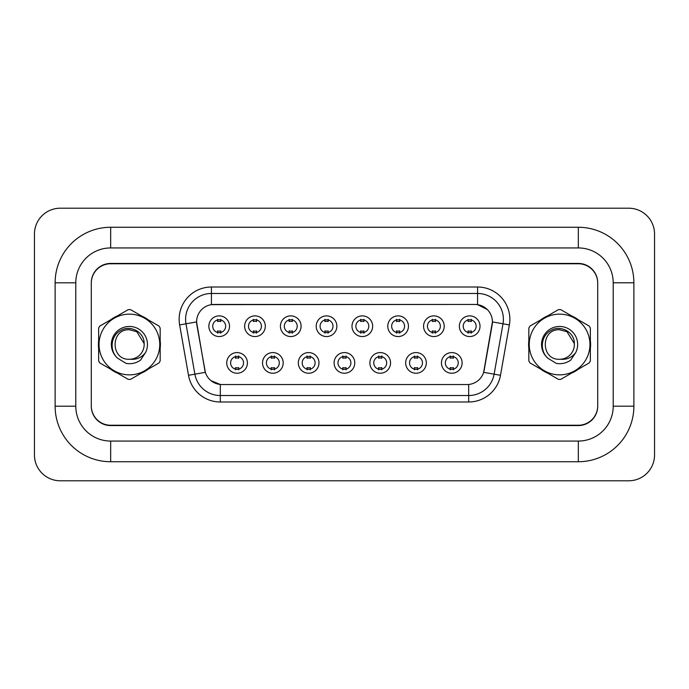 <?xml version="1.0" encoding="UTF-8"?>
<svg xmlns="http://www.w3.org/2000/svg" width="689" height="689" viewBox="0 0 689 689"><rect width="100%" height="100%" fill="white"/><g stroke="black" fill="none" stroke-linecap="round" stroke-linejoin="round"><path stroke-width="1.03" d="M283.196 362.905A10.335 10.335 0 0 1 272.861 373.24A10.335 10.335 0 0 1 262.526 362.905A10.335 10.335 0 0 1 272.861 352.579A10.335 10.335 0 0 1 283.196 362.905M266.402 362.905A6.459 6.459 0 0 0 272.861 369.364A6.459 6.459 0 0 0 279.321 362.905A6.459 6.459 0 0 0 272.861 356.446A6.459 6.459 0 0 0 266.402 362.905M318.981 362.905A10.335 10.335 0 0 1 308.646 373.24A10.335 10.335 0 0 1 298.311 362.905A10.335 10.335 0 0 1 308.646 352.579A10.335 10.335 0 0 1 318.981 362.905M302.187 362.905A6.459 6.459 0 0 0 308.646 369.364A6.459 6.459 0 0 0 315.106 362.905A6.459 6.459 0 0 0 308.646 356.446A6.459 6.459 0 0 0 302.187 362.905M354.766 362.905A10.335 10.335 0 0 1 344.431 373.24A10.335 10.335 0 0 1 334.096 362.905A10.335 10.335 0 0 1 344.431 352.579A10.335 10.335 0 0 1 354.766 362.905M337.972 362.905A6.459 6.459 0 0 0 344.431 369.364A6.459 6.459 0 0 0 350.89 362.905A6.459 6.459 0 0 0 344.431 356.446A6.459 6.459 0 0 0 337.972 362.905M390.551 362.905A10.335 10.335 0 0 1 380.216 373.24A10.335 10.335 0 0 1 369.881 362.905A10.335 10.335 0 0 1 380.216 352.579A10.335 10.335 0 0 1 390.551 362.905M373.757 362.905A6.459 6.459 0 0 0 380.216 369.364A6.459 6.459 0 0 0 386.675 362.905A6.459 6.459 0 0 0 380.216 356.446A6.459 6.459 0 0 0 373.757 362.905M426.336 362.905A10.335 10.335 0 0 1 416.001 373.24A10.335 10.335 0 0 1 405.666 362.905A10.335 10.335 0 0 1 416.001 352.579A10.335 10.335 0 0 1 426.336 362.905M409.542 362.905A6.459 6.459 0 0 0 416.001 369.364A6.459 6.459 0 0 0 422.46 362.905A6.459 6.459 0 0 0 416.001 356.446A6.459 6.459 0 0 0 409.542 362.905M462.121 362.905A10.335 10.335 0 0 1 451.786 373.24A10.335 10.335 0 0 1 441.451 362.905A10.335 10.335 0 0 1 451.786 352.579A10.335 10.335 0 0 1 462.121 362.905M445.327 362.905A6.459 6.459 0 0 0 451.786 369.364A6.459 6.459 0 0 0 458.245 362.905A6.459 6.459 0 0 0 451.786 356.446A6.459 6.459 0 0 0 445.327 362.905M247.411 362.905A10.335 10.335 0 0 1 237.076 373.24A10.335 10.335 0 0 1 226.741 362.905A10.335 10.335 0 0 1 237.076 352.579A10.335 10.335 0 0 1 247.411 362.905M230.617 362.905A6.459 6.459 0 0 0 237.076 369.364A6.459 6.459 0 0 0 243.536 362.905A6.459 6.459 0 0 0 237.076 356.446A6.459 6.459 0 0 0 230.617 362.905M265.308 326.216A10.335 10.335 0 0 1 254.973 336.551A10.335 10.335 0 0 1 244.638 326.216A10.335 10.335 0 0 1 254.973 315.881A10.335 10.335 0 0 1 265.308 326.216M248.514 326.216A6.459 6.459 0 0 0 254.973 332.675A6.459 6.459 0 0 0 261.432 326.216A6.459 6.459 0 0 0 254.973 319.756A6.459 6.459 0 0 0 248.514 326.216M301.093 326.216A10.335 10.335 0 0 1 290.758 336.551A10.335 10.335 0 0 1 280.423 326.216A10.335 10.335 0 0 1 290.758 315.881A10.335 10.335 0 0 1 301.093 326.216M284.299 326.216A6.459 6.459 0 0 0 290.758 332.675A6.459 6.459 0 0 0 297.217 326.216A6.459 6.459 0 0 0 290.758 319.756A6.459 6.459 0 0 0 284.299 326.216M336.878 326.216A10.335 10.335 0 0 1 326.543 336.551A10.335 10.335 0 0 1 316.208 326.216A10.335 10.335 0 0 1 326.543 315.889A10.335 10.335 0 0 1 336.878 326.216M320.084 326.216A6.459 6.459 0 0 0 326.543 332.675A6.459 6.459 0 0 0 333.002 326.216A6.459 6.459 0 0 0 326.543 319.765A6.459 6.459 0 0 0 320.084 326.216M372.663 326.216A10.335 10.335 0 0 1 362.328 336.551A10.335 10.335 0 0 1 351.993 326.216A10.335 10.335 0 0 1 362.328 315.881A10.335 10.335 0 0 1 372.663 326.216M355.868 326.216A6.459 6.459 0 0 0 362.328 332.675A6.459 6.459 0 0 0 368.787 326.216A6.459 6.459 0 0 0 362.328 319.756A6.459 6.459 0 0 0 355.868 326.216M408.448 326.216A10.335 10.335 0 0 1 398.113 336.551A10.335 10.335 0 0 1 387.778 326.216A10.335 10.335 0 0 1 398.113 315.881A10.335 10.335 0 0 1 408.448 326.216M391.653 326.216A6.459 6.459 0 0 0 398.113 332.675A6.459 6.459 0 0 0 404.572 326.216A6.459 6.459 0 0 0 398.113 319.756A6.459 6.459 0 0 0 391.653 326.216M444.233 326.216A10.335 10.335 0 0 1 433.898 336.551A10.335 10.335 0 0 1 423.563 326.216A10.335 10.335 0 0 1 433.898 315.881A10.335 10.335 0 0 1 444.233 326.216M427.438 326.216A6.459 6.459 0 0 0 433.898 332.675A6.459 6.459 0 0 0 440.357 326.216A6.459 6.459 0 0 0 433.898 319.756A6.459 6.459 0 0 0 427.438 326.216M480.018 326.216A10.335 10.335 0 0 1 469.683 336.551A10.335 10.335 0 0 1 459.348 326.216A10.335 10.335 0 0 1 469.683 315.881A10.335 10.335 0 0 1 480.018 326.216M463.223 326.216A6.459 6.459 0 0 0 469.683 332.675A6.459 6.459 0 0 0 476.142 326.216A6.459 6.459 0 0 0 469.683 319.756A6.459 6.459 0 0 0 463.223 326.216M229.523 326.216A10.335 10.335 0 0 1 219.188 336.551A10.335 10.335 0 0 1 208.853 326.216A10.335 10.335 0 0 1 219.188 315.881A10.335 10.335 0 0 1 229.523 326.216M212.729 326.216A6.459 6.459 0 0 0 219.188 332.675A6.459 6.459 0 0 0 225.647 326.216A6.459 6.459 0 0 0 219.188 319.756A6.459 6.459 0 0 0 212.729 326.216M188.51 375.298L179.631 324.915A32.297 32.297 0 0 1 211.437 287.012L477.563 287.012A32.297 32.297 0 0 1 509.369 324.915L500.49 375.298A32.297 32.297 0 0 1 468.675 401.988L220.325 401.988A32.297 32.297 0 0 1 188.51 375.298L205.356 372.327L196.847 324.924A17.44 17.44 0 0 1 214.021 304.452L474.979 304.452A17.44 17.44 0 0 1 492.153 324.924L484.186 370.139A17.44 17.44 0 0 1 467.004 384.548L221.996 384.548A17.44 17.44 0 0 1 204.814 370.139L196.58 321.927L185.996 323.796A25.837 25.837 0 0 1 211.437 293.471L477.563 293.471A25.837 25.837 0 0 1 503.004 323.796L494.125 374.179A25.837 25.837 0 0 1 468.675 395.529L220.325 395.529A25.837 25.837 0 0 1 194.875 374.179L185.996 323.796A25.837 25.837 0 0 1 185.599 319.308M98.398 344.5A31.005 31.005 0 0 0 98.639 348.367A31.005 31.005 0 0 1 98.639 340.633A31.005 31.005 0 0 0 98.398 344.5M110.671 369.209A31.005 31.005 0 0 0 117.371 373.076A31.005 31.005 0 0 1 110.671 369.209M141.434 373.076A31.005 31.005 0 0 0 148.135 369.209A31.005 31.005 0 0 1 141.434 373.076M160.167 348.367A31.005 31.005 0 0 0 160.167 340.633A31.005 31.005 0 0 1 160.167 348.367M528.592 344.5A31.005 31.005 0 0 0 528.833 348.367A31.005 31.005 0 0 1 528.833 340.633A31.005 31.005 0 0 0 528.592 344.5M540.865 369.209A31.005 31.005 0 0 0 547.566 373.076A31.005 31.005 0 0 1 540.865 369.209M571.629 373.076A31.005 31.005 0 0 0 578.329 369.209A31.005 31.005 0 0 1 571.629 373.076M590.361 348.367A31.005 31.005 0 0 0 590.361 340.633A31.005 31.005 0 0 1 590.361 348.367M211.437 287.012L211.437 304.641L474.979 304.452L477.563 304.641L487.312 309.559M196.58 321.892L196.77 319.308M467.004 384.548L221.996 384.548M220.325 401.988L220.325 384.471L211.015 380.655M509.369 324.915L492.42 321.927L483.644 372.327L500.49 375.298M484.186 370.139L484.074 370.682M204.926 370.682L204.814 370.139M148.135 319.791A31.005 31.005 0 0 0 141.434 315.924A31.005 31.005 0 0 1 148.135 319.791M117.371 315.924A31.005 31.005 0 0 0 110.671 319.791A31.005 31.005 0 0 1 117.371 315.924M578.329 319.791A31.005 31.005 0 0 0 571.629 315.924A31.005 31.005 0 0 1 578.329 319.791M547.566 315.924A31.005 31.005 0 0 0 540.865 319.791A31.005 31.005 0 0 1 547.566 315.924M597.707 283.136A19.378 19.378 0 0 0 578.329 263.758L110.671 263.758A19.378 19.378 0 0 0 91.292 283.136M91.292 405.864A19.378 19.378 0 0 0 110.671 425.242L578.329 425.242A19.378 19.378 0 0 0 597.707 405.864M220.799 319.3L220.799 321.539A4.952 4.952 0 0 0 217.569 321.539L217.569 319.3M217.569 333.14L217.569 330.901A4.952 4.952 0 0 0 220.799 330.901L220.799 333.14M235.466 369.829L235.466 367.59A4.952 4.952 0 0 0 238.695 367.59L238.695 369.829M238.695 355.989L238.695 358.228A4.952 4.952 0 0 0 235.466 358.228L235.466 355.989M256.584 319.3L256.584 321.539A4.952 4.952 0 0 0 253.354 321.539L253.354 319.3M253.354 333.14L253.354 330.901A4.952 4.952 0 0 0 256.584 330.901L256.584 333.14M292.369 319.3L292.369 321.539A4.952 4.952 0 0 0 289.139 321.539L289.139 319.3M289.139 333.14L289.139 330.901A4.952 4.952 0 0 0 292.369 330.901L292.369 333.14M328.153 319.3L328.153 321.539A4.952 4.952 0 0 0 324.924 321.539L324.924 319.3M324.924 333.14L324.924 330.901A4.952 4.952 0 0 0 328.153 330.901L328.153 333.14M363.938 319.3L363.938 321.539A4.952 4.952 0 0 0 360.709 321.539L360.709 319.3M360.709 333.14L360.709 330.901A4.952 4.952 0 0 0 363.938 330.901L363.938 333.14M271.251 369.829L271.251 367.59A4.952 4.952 0 0 0 274.48 367.59L274.48 369.829M274.48 355.989L274.48 358.228A4.952 4.952 0 0 0 271.251 358.228L271.251 355.989M307.036 369.829L307.036 367.59A4.952 4.952 0 0 0 310.265 367.59L310.265 369.829M310.265 355.989L310.265 358.228A4.952 4.952 0 0 0 307.036 358.228L307.036 355.989M342.821 369.829L342.821 367.59A4.952 4.952 0 0 0 346.05 367.59L346.05 369.829M346.05 355.989L346.05 358.228A4.952 4.952 0 0 0 342.821 358.228L342.821 355.989M578.329 227.267A55.551 55.551 0 0 1 633.88 282.817A55.551 55.551 0 0 0 578.329 227.267L110.671 227.267A55.551 55.551 0 0 0 55.12 282.817L55.12 406.191L75.79 406.191A34.881 34.881 0 0 0 110.671 441.063L578.329 441.063L110.671 441.063L110.671 461.733L578.329 461.733L578.329 441.063A34.881 34.881 0 0 0 613.21 406.191L613.21 282.817A34.881 34.881 0 0 0 578.329 247.937L110.671 247.937L578.329 247.937L578.329 227.267M578.329 263.439L110.671 263.439A19.378 19.378 0 0 0 91.292 282.817L91.292 406.191A19.378 19.378 0 0 0 110.671 425.569L578.329 425.569A19.378 19.378 0 0 0 597.707 406.191L597.707 282.817A19.378 19.378 0 0 0 578.329 263.439M110.671 227.267L110.671 247.937A34.881 34.881 0 0 0 75.79 282.817L75.79 406.191L75.79 282.817L55.12 282.817M654.55 234.045A25.837 25.837 0 0 0 628.712 208.207L60.287 208.207A25.837 25.837 0 0 0 34.45 234.045L34.45 454.955A25.837 25.837 0 0 0 60.287 480.793L628.712 480.793A25.837 25.837 0 0 0 654.55 454.955L654.55 234.045M578.329 461.742A55.551 55.551 0 0 0 633.88 406.191L633.88 282.817M55.12 406.183A55.551 55.551 0 0 0 110.671 461.733M129.403 374.859A30.359 30.359 0 0 0 159.762 344.5A30.359 30.359 0 0 0 129.403 314.141A30.359 30.359 0 0 0 99.044 344.5A30.359 30.359 0 0 0 129.403 374.859M129.403 379.381A34.881 34.881 0 0 0 130.548 379.363L159.021 362.922A34.881 34.881 0 0 0 160.167 360.941L160.167 328.059A34.881 34.881 0 0 0 159.021 326.078L130.548 309.637A34.881 34.881 0 0 0 128.257 309.637L99.784 326.078A34.881 34.881 0 0 0 98.639 328.059L98.639 360.941A34.881 34.881 0 0 0 99.784 362.922L128.257 379.363A34.881 34.881 0 0 0 129.403 379.381M136.784 331.71L129.403 329.738L136.784 331.71L144.139 343.57L136.784 331.71L129.403 329.738L136.784 331.71L144.139 343.57L136.784 331.71L129.403 329.738C110.352 328.808 110.352 360.192 129.403 359.27L130.221 359.245A14.762 14.762 0 0 0 144.139 343.57L136.784 331.71L129.403 329.738C110.352 328.808 110.352 360.192 129.403 359.27L130.221 359.245C136.586 359.83 141.719 357.557 145.629 352.406A18.043 18.043 0 0 0 138.61 328.98A18.043 18.043 0 0 0 114.684 334.053A18.043 18.043 0 0 0 117.793 358.314L126.147 363.43C131.366 364.24 136.138 363.163 140.478 360.192L145.629 352.406M129.403 329.738C110.352 328.808 110.352 360.192 129.403 359.27C110.352 360.192 110.352 328.808 129.403 329.738C110.352 328.808 110.352 360.192 129.403 359.27C110.352 360.192 110.352 328.808 129.403 329.738M144.139 343.57C144.492 332.038 130.135 324.467 120.566 330.582C110.533 335.844 109.258 351.071 117.793 358.314M559.597 374.859A30.359 30.359 0 0 0 589.956 344.5A30.359 30.359 0 0 0 559.597 314.141A30.359 30.359 0 0 0 529.238 344.5A30.359 30.359 0 0 0 559.597 374.859M559.597 379.381A34.881 34.881 0 0 0 560.743 379.363L589.216 362.922A34.881 34.881 0 0 0 590.361 360.941L590.361 328.059A34.881 34.881 0 0 0 589.216 326.078L560.743 309.637A34.881 34.881 0 0 0 558.452 309.637L529.979 326.078A34.881 34.881 0 0 0 528.833 328.059L528.833 360.941A34.881 34.881 0 0 0 529.979 362.922L558.452 379.363A34.881 34.881 0 0 0 559.597 379.381M566.978 331.71L559.597 329.738L566.978 331.71L574.333 343.57L566.978 331.71L559.597 329.738L566.978 331.71L574.333 343.57L566.978 331.71L559.597 329.738C540.546 328.808 540.546 360.192 559.597 359.27L560.415 359.245A14.762 14.762 0 0 0 574.333 343.57L566.978 331.71L559.597 329.738C540.546 328.808 540.546 360.192 559.597 359.27L560.415 359.245C566.78 359.83 571.913 357.557 575.823 352.406A18.043 18.043 0 0 0 568.804 328.98A18.043 18.043 0 0 0 544.878 334.053A18.043 18.043 0 0 0 547.988 358.314L556.342 363.43C561.561 364.24 566.332 363.163 570.673 360.192L575.823 352.406M559.597 329.738C540.546 328.808 540.546 360.192 559.597 359.27C540.546 360.192 540.546 328.808 559.597 329.738C540.546 328.808 540.546 360.192 559.597 359.27C540.546 360.192 540.546 328.808 559.597 329.738M574.333 343.57C574.686 332.038 560.329 324.467 550.761 330.582C540.727 335.844 539.453 351.071 547.988 358.314M399.723 319.3L399.723 321.539A4.952 4.952 0 0 0 396.494 321.539L396.494 319.3M396.494 333.14L396.494 330.901A4.952 4.952 0 0 0 399.723 330.901L399.723 333.14M435.508 319.3L435.508 321.539A4.952 4.952 0 0 0 432.279 321.539L432.279 319.3M432.279 333.14L432.279 330.901A4.952 4.952 0 0 0 435.508 330.901L435.508 333.14M471.293 319.3L471.293 321.539A4.952 4.952 0 0 0 468.064 321.539L468.064 319.3M468.064 333.14L468.064 330.901A4.952 4.952 0 0 0 471.293 330.901L471.293 333.14M378.606 369.829L378.606 367.59A4.952 4.952 0 0 0 381.835 367.59L381.835 369.829M381.835 355.989L381.835 358.228A4.952 4.952 0 0 0 378.606 358.228L378.606 355.989M414.39 369.829L414.39 367.59A4.952 4.952 0 0 0 417.62 367.59L417.62 369.829M417.62 355.989L417.62 358.228A4.952 4.952 0 0 0 414.39 358.228L414.39 355.989M450.175 369.829L450.175 367.59A4.952 4.952 0 0 0 453.405 367.59L453.405 369.829M453.405 355.989L453.405 358.228A4.952 4.952 0 0 0 450.175 358.228L450.175 355.989M477.563 287.012L477.563 304.641M468.675 384.471L468.675 401.988M179.631 324.915L185.996 323.796M633.88 282.809L613.21 282.809L613.21 406.183L633.88 406.183"/></g></svg>
